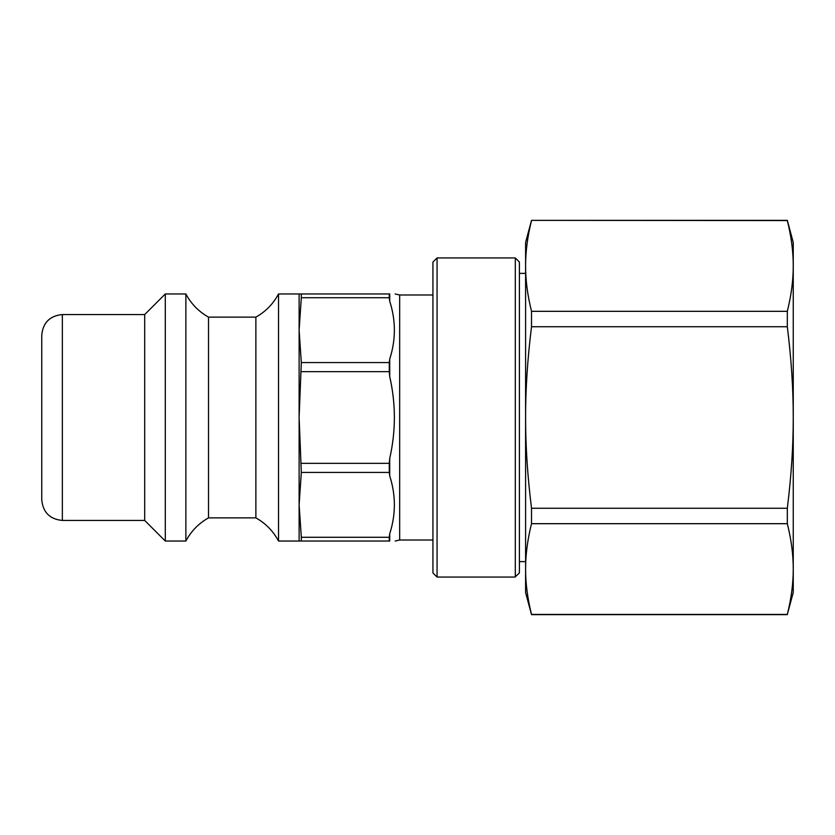 <?xml version="1.0" encoding="UTF-8"?>
<svg xmlns="http://www.w3.org/2000/svg" width="835" height="835" viewBox="0 0 835 835"><rect width="100%" height="100%" fill="white"/><g stroke="black" fill="none" stroke-linecap="round" stroke-linejoin="round"><path stroke-width="1.25" d="M41.75 335.148L41.75 499.852C42.971 512.366 49.829 519.224 62.343 520.445L62.343 314.555C49.829 315.776 42.971 322.634 41.75 335.148M62.343 520.445L144.695 520.445L144.695 314.555L62.343 314.555M787.322 614.435L531.519 614.435C527.532 598.392 525.559 583.268 525.591 569.063C525.559 554.847 527.532 539.723 531.519 523.681L787.322 523.681C791.309 539.723 793.281 554.847 793.25 569.063C793.281 583.268 791.309 598.392 787.322 614.435L793.25 592.506L793.25 242.494L787.322 220.356L531.519 220.356L787.322 220.565C791.309 236.608 793.281 251.732 793.25 265.937C793.281 280.153 791.309 295.277 787.322 311.319L531.519 311.319C527.532 295.277 525.559 280.153 525.591 265.937C525.559 251.732 527.532 236.608 531.519 220.565M299.118 541.038L299.118 504.851L301.32 472.433L389.277 472.433L389.715 475.919C395.926 495.207 395.926 514.496 389.715 533.784L389.277 537.281L301.32 537.281L299.118 504.851L299.118 330.149L301.32 297.719L389.277 297.719L389.715 301.216C395.926 320.504 395.926 339.793 389.715 359.081L389.277 362.567L301.32 362.567L299.118 330.149L299.118 293.962L278.525 293.962L278.525 541.038L389.715 541.038C395.926 541.038 395.926 541.038 389.715 541.038C395.926 541.038 395.926 541.038 389.715 541.038L389.715 533.784M389.715 301.216L389.715 293.962C395.926 293.962 395.926 293.962 389.715 293.962C395.926 293.962 395.926 293.962 389.715 293.962L299.118 293.962M301.32 297.719L301.32 293.962M301.32 472.433L299.118 417.5L301.32 362.567M389.277 472.433L389.277 463.352L301.32 463.352M389.277 297.719L389.277 293.962M301.32 371.648L389.277 371.648L389.277 362.567M389.277 371.648L389.715 376.585C395.926 403.858 395.926 431.142 389.715 458.415L389.277 463.352M531.519 523.681L531.519 508.254C527.532 476.169 525.559 445.921 525.591 417.5L525.591 242.494L531.519 220.356M787.322 614.644L531.519 614.644L525.591 592.506L525.591 417.5C525.559 389.079 527.532 358.831 531.519 326.746L531.519 311.319M787.322 523.681L787.322 508.254L531.519 508.254M531.519 326.746L787.322 326.746L787.322 311.319M787.322 326.746C791.309 358.831 793.281 389.079 793.25 417.5C793.281 445.921 791.309 476.169 787.322 508.254M389.277 541.038L389.277 537.281M301.32 541.038L301.32 537.281M278.525 541.038C273.233 531.112 265.676 523.388 255.875 517.867L255.875 317.133C265.676 311.612 273.233 303.888 278.525 293.962M255.875 517.867L208.52 517.867L208.52 317.133L255.875 317.133M208.52 517.867C198.72 523.388 191.173 531.112 185.871 541.038L185.871 293.962C191.173 303.888 198.72 311.612 208.52 317.133M185.871 541.038L165.288 541.038L165.288 293.962L185.871 293.962M515.299 576.755L519.412 572.946L519.412 262.054L515.299 257.931L515.299 576.755M437.06 257.931L432.937 262.054L432.937 572.946L437.06 577.068L437.06 257.931L515.299 257.931M389.715 475.919L389.715 458.415M389.715 376.585L389.715 359.081M432.937 540.005L399.662 540.005L399.662 294.995L395.174 293.962M399.662 540.005L395.174 541.038M525.591 273.379L519.412 273.379M525.591 561.621L519.412 561.621M432.937 294.995L399.662 294.995M144.695 520.445L165.288 541.038M144.695 314.555L165.288 293.962M437.06 577.068L515.299 577.068"/></g></svg>
